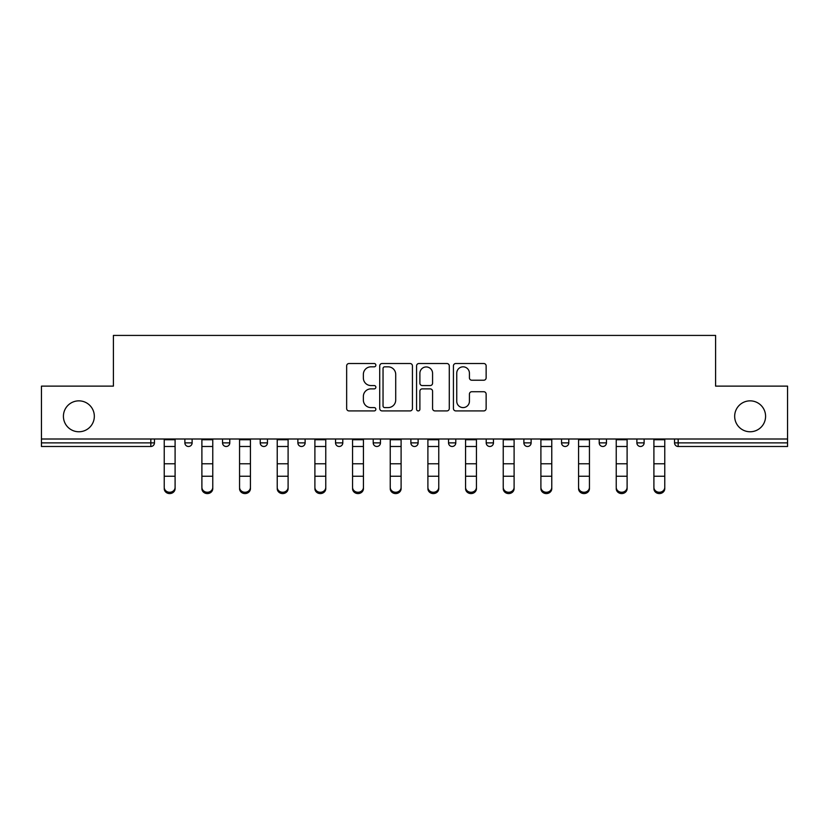 <?xml version="1.0" encoding="UTF-8"?>
<svg xmlns="http://www.w3.org/2000/svg" width="829" height="829" viewBox="0 0 829 829"><rect width="100%" height="100%" fill="white"/><g stroke="black" fill="none" stroke-linecap="round" stroke-linejoin="round"><path stroke-width="1.24" d="M94.33 416.313A15.45 15.45 0 0 1 78.879 431.764A15.45 15.45 0 0 1 63.418 416.313A15.45 15.45 0 0 1 78.879 400.853A15.45 15.45 0 0 1 94.33 416.313M765.581 416.313A15.45 15.45 0 0 1 750.121 431.764A15.45 15.45 0 0 1 734.67 416.313A15.45 15.45 0 0 1 750.121 400.853A15.45 15.45 0 0 1 765.581 416.313M375.869 365.174A1.658 1.658 0 0 0 374.211 363.516L349.03 363.516A2.373 2.373 0 0 0 346.657 365.89L346.657 408.542A2.373 2.373 0 0 0 349.03 410.915L374.211 410.915A1.658 1.658 0 0 0 375.869 409.257A1.658 1.658 0 0 0 374.211 407.599L370.946 407.599A7.585 7.585 0 0 1 363.361 400.013L363.361 396.459A7.585 7.585 0 0 1 370.946 388.874L374.211 388.874A1.658 1.658 0 0 0 375.869 387.216A1.658 1.658 0 0 0 374.211 385.558L370.946 385.558A7.585 7.585 0 0 1 363.361 377.972L363.361 374.418A7.585 7.585 0 0 1 370.946 366.832L374.211 366.832A1.658 1.658 0 0 0 375.869 365.174M483.763 380.221A2.373 2.373 0 0 0 486.136 377.858L486.136 365.89A2.373 2.373 0 0 0 483.763 363.516L455.795 363.516A2.373 2.373 0 0 0 453.432 365.89L453.432 408.542A2.373 2.373 0 0 0 455.795 410.915L483.763 410.915A2.373 2.373 0 0 0 486.136 408.542L486.136 394.086A2.373 2.373 0 0 0 483.763 391.723L471.794 391.723A2.373 2.373 0 0 0 469.421 394.086L469.421 401.257A6.342 6.342 0 0 1 463.09 407.599A6.342 6.342 0 0 1 456.748 401.257L456.748 373.174A6.342 6.342 0 0 1 463.09 366.832A6.342 6.342 0 0 1 469.421 373.174L469.421 377.858A2.373 2.373 0 0 0 471.794 380.221L483.763 380.221M41.45 439.007L41.45 386.127L113.407 386.127L113.407 335.424L715.593 335.424L715.593 386.127L787.55 386.127L787.55 439.007L41.45 439.007L41.45 442.873L150.826 442.873L150.826 439.007M412.427 365.89A2.373 2.373 0 0 0 410.054 363.516L382.086 363.516A2.373 2.373 0 0 0 379.723 365.89L379.723 408.542A2.373 2.373 0 0 0 382.086 410.915L410.054 410.915A2.373 2.373 0 0 0 412.427 408.542L412.427 365.89M418.946 363.516L446.914 363.516A2.373 2.373 0 0 1 449.277 365.89L449.277 408.542A2.373 2.373 0 0 1 446.914 410.915L434.945 410.915A2.373 2.373 0 0 1 432.572 408.542L432.572 391.247A2.373 2.373 0 0 0 430.199 388.874L422.262 388.874A2.373 2.373 0 0 0 419.888 391.247L419.888 409.257A1.658 1.658 0 0 1 418.231 410.915A1.658 1.658 0 0 1 416.572 409.257L416.572 365.89A2.373 2.373 0 0 1 418.946 363.516M150.826 446.489A3.627 3.627 0 0 0 154.453 442.873L150.826 442.873L150.826 446.489A3.627 3.627 0 0 0 154.453 442.873L154.453 439.007L154.453 442.873A3.627 3.627 0 0 1 150.826 446.489L41.45 446.489L41.45 442.873M787.55 439.007L787.55 446.489L678.174 446.489A3.627 3.627 0 0 1 674.547 442.873L674.547 439.007M184.877 439.007L184.877 442.873L184.877 439.007M188.494 446.489A3.627 3.627 0 0 1 184.877 442.873A3.627 3.627 0 0 0 188.494 446.489A3.627 3.627 0 0 0 192.121 442.873L192.121 439.007L192.121 442.873A3.627 3.627 0 0 1 188.494 446.489A3.627 3.627 0 0 1 184.877 442.873L192.121 442.873A3.627 3.627 0 0 1 188.494 446.489M222.545 439.007L222.545 442.873L222.545 439.007M229.788 439.007L229.788 442.873L229.788 439.007M260.213 439.007L260.213 442.873L260.213 439.007M267.456 439.007L267.456 442.873A3.627 3.627 0 0 1 263.829 446.489A3.627 3.627 0 0 1 260.213 442.873A3.627 3.627 0 0 0 263.829 446.489A3.627 3.627 0 0 0 267.456 442.873A3.627 3.627 0 0 1 263.829 446.489A3.627 3.627 0 0 1 260.213 442.873L267.456 442.873M297.88 439.007L297.88 442.873L297.88 439.007M305.124 439.007L305.124 442.873L305.124 439.007M335.548 439.007L335.548 442.873L335.548 439.007M342.791 439.007L342.791 442.873L342.791 439.007M380.459 439.007L380.459 442.873L373.216 442.873A3.627 3.627 0 0 0 376.832 446.489A3.627 3.627 0 0 1 373.216 442.873L373.216 439.007M410.873 439.007L410.873 442.873L410.873 439.007M418.127 439.007L418.127 442.873L418.127 439.007M448.541 439.007L448.541 442.873L448.541 439.007M455.784 439.007L455.784 442.873L455.784 439.007M486.208 439.007L486.208 442.873L486.208 439.007M493.452 439.007L493.452 442.873L493.452 439.007M523.876 439.007L523.876 442.873L523.876 439.007M531.12 439.007L531.12 442.873L531.12 439.007M568.787 439.007L568.787 442.873A3.627 3.627 0 0 1 565.171 446.489A3.627 3.627 0 0 1 561.544 442.873L561.544 439.007M599.212 439.007L599.212 442.873L599.212 439.007M606.455 439.007L606.455 442.873L606.455 439.007M636.879 439.007L636.879 442.873L636.879 439.007M644.123 439.007L644.123 442.873L644.123 439.007M226.162 446.489A3.627 3.627 0 0 1 222.545 442.873A3.627 3.627 0 0 0 226.162 446.489A3.627 3.627 0 0 0 229.788 442.873A3.627 3.627 0 0 1 226.162 446.489A3.627 3.627 0 0 1 222.545 442.873L229.788 442.873A3.627 3.627 0 0 1 226.162 446.489M301.497 446.489A3.627 3.627 0 0 1 297.88 442.873A3.627 3.627 0 0 0 301.497 446.489A3.627 3.627 0 0 0 305.124 442.873A3.627 3.627 0 0 1 301.497 446.489A3.627 3.627 0 0 1 297.88 442.873L305.124 442.873A3.627 3.627 0 0 1 301.497 446.489M339.165 446.489A3.627 3.627 0 0 1 335.548 442.873A3.627 3.627 0 0 0 339.165 446.489A3.627 3.627 0 0 0 342.791 442.873A3.627 3.627 0 0 1 339.165 446.489A3.627 3.627 0 0 1 335.548 442.873L342.791 442.873A3.627 3.627 0 0 1 339.165 446.489M376.832 446.489A3.627 3.627 0 0 0 380.459 442.873A3.627 3.627 0 0 1 376.832 446.489A3.627 3.627 0 0 1 373.216 442.873M414.5 446.489A3.627 3.627 0 0 1 410.873 442.873L418.127 442.873A3.627 3.627 0 0 1 414.5 446.489A3.627 3.627 0 0 0 418.127 442.873A3.627 3.627 0 0 1 414.5 446.489M452.168 446.489A3.627 3.627 0 0 1 448.541 442.873L455.784 442.873A3.627 3.627 0 0 1 452.168 446.489A3.627 3.627 0 0 0 455.784 442.873M489.835 446.489A3.627 3.627 0 0 1 486.208 442.873A3.627 3.627 0 0 0 489.835 446.489A3.627 3.627 0 0 0 493.452 442.873A3.627 3.627 0 0 1 489.835 446.489A3.627 3.627 0 0 1 486.208 442.873L493.452 442.873M527.503 446.489A3.627 3.627 0 0 1 523.876 442.873A3.627 3.627 0 0 0 527.503 446.489A3.627 3.627 0 0 0 531.12 442.873A3.627 3.627 0 0 1 527.503 446.489A3.627 3.627 0 0 1 523.876 442.873L531.12 442.873A3.627 3.627 0 0 1 527.503 446.489M602.838 446.489A3.627 3.627 0 0 1 599.212 442.873L606.455 442.873A3.627 3.627 0 0 1 602.838 446.489A3.627 3.627 0 0 0 606.455 442.873M640.506 446.489A3.627 3.627 0 0 1 636.879 442.873A3.627 3.627 0 0 0 640.506 446.489A3.627 3.627 0 0 0 644.123 442.873A3.627 3.627 0 0 1 640.506 446.489A3.627 3.627 0 0 1 636.879 442.873L644.123 442.873M384.697 366.832A1.658 1.658 0 0 0 383.039 368.49L383.039 405.941A1.658 1.658 0 0 0 384.697 407.599L388.138 407.599A7.585 7.585 0 0 0 395.713 400.013L395.713 374.418A7.585 7.585 0 0 0 388.138 366.832L384.697 366.832M432.572 373.288A6.342 6.342 0 0 0 426.23 366.946A6.342 6.342 0 0 0 419.888 373.288L419.888 383.185A2.373 2.373 0 0 0 422.262 385.558L430.199 385.558A2.373 2.373 0 0 0 432.572 383.185L432.572 373.288M164.235 477.566L164.235 487.328A5.43 4.933 0 0 0 175.095 487.328L175.095 488.644A5.43 4.933 180 0 1 164.235 488.644M175.095 487.328L175.095 439.007M164.235 487.328L164.235 439.007M201.893 477.566L201.893 487.328A5.43 4.933 0 0 0 207.333 492.26A5.43 4.933 0 0 0 212.763 487.328L212.763 488.644A5.43 4.933 180 0 1 207.333 493.576A5.43 4.933 180 0 1 201.893 488.644M239.56 477.566L239.56 487.328A5.43 4.933 0 0 0 245.001 492.26A5.43 4.933 0 0 0 250.431 487.328L250.431 488.644A5.43 4.933 180 0 1 245.001 493.576A5.43 4.933 180 0 1 239.56 488.644M277.228 477.566L277.228 487.328A5.43 4.933 0 0 0 282.668 492.26A5.43 4.933 0 0 0 288.098 487.328L288.098 488.644A5.43 4.933 180 0 1 282.668 493.576A5.43 4.933 180 0 1 277.228 488.644M314.896 477.566L314.896 487.328A5.43 4.933 0 0 0 320.336 492.26A5.43 4.933 0 0 0 325.766 487.328L325.766 488.644A5.43 4.933 180 0 1 320.336 493.576A5.43 4.933 180 0 1 314.896 488.644M352.563 477.566L352.563 487.328A5.43 4.933 0 0 0 358.004 492.26A5.43 4.933 0 0 0 363.434 487.328L363.434 488.644A5.43 4.933 180 0 1 358.004 493.576A5.43 4.933 180 0 1 352.563 488.644M212.763 487.328L212.763 439.007M201.893 487.328L201.893 439.007M250.431 487.328L250.431 439.007M239.56 487.328L239.56 439.007M288.098 487.328L288.098 439.007M277.228 487.328L277.228 439.007M325.766 487.328L325.766 439.007M314.896 487.328L314.896 439.007M363.434 487.328L363.434 439.007M352.563 487.328L352.563 439.007M390.231 477.566L390.231 487.328A5.43 4.933 0 0 0 395.671 492.26A5.43 4.933 0 0 0 401.101 487.328L401.101 488.644A5.43 4.933 180 0 1 395.671 493.576A5.43 4.933 180 0 1 390.231 488.644M401.101 487.328L401.101 439.007M390.231 487.328L390.231 439.007M427.899 477.566L427.899 487.328A5.43 4.933 0 0 0 433.329 492.26A5.43 4.933 0 0 0 438.769 487.328L438.769 488.644A5.43 4.933 180 0 1 433.329 493.576A5.43 4.933 180 0 1 427.899 488.644M438.769 487.328L438.769 439.007M427.899 487.328L427.899 439.007M465.566 477.566L465.566 487.328A5.43 4.933 0 0 0 470.996 492.26A5.43 4.933 0 0 0 476.437 487.328L476.437 488.644A5.43 4.933 180 0 1 470.996 493.576A5.43 4.933 180 0 1 465.566 488.644M476.437 487.328L476.437 439.007M465.566 487.328L465.566 439.007M503.234 477.566L503.234 487.328A5.43 4.933 0 0 0 508.664 492.26A5.43 4.933 0 0 0 514.104 487.328L514.104 488.644A5.43 4.933 180 0 1 508.664 493.576A5.43 4.933 180 0 1 503.234 488.644M514.104 487.328L514.104 439.007M503.234 487.328L503.234 439.007M540.902 477.566L540.902 487.328A5.43 4.933 0 0 0 546.332 492.26A5.43 4.933 0 0 0 551.772 487.328L551.772 488.644A5.43 4.933 180 0 1 546.332 493.576A5.43 4.933 180 0 1 540.902 488.644M551.772 487.328L551.772 439.007M540.902 487.328L540.902 439.007M578.569 477.566L578.569 487.328A5.43 4.933 0 0 0 583.999 492.26A5.43 4.933 0 0 0 589.44 487.328L589.44 488.644A5.43 4.933 180 0 1 583.999 493.576A5.43 4.933 180 0 1 578.569 488.644M589.44 487.328L589.44 439.007M578.569 487.328L578.569 439.007M616.237 477.566L616.237 487.328A5.43 4.933 0 0 0 621.667 492.26A5.43 4.933 0 0 0 627.107 487.328L627.107 488.644A5.43 4.933 180 0 1 621.667 493.576A5.43 4.933 180 0 1 616.237 488.644M627.107 487.328L627.107 439.007M616.237 487.328L616.237 439.007M653.905 477.566L653.905 487.328A5.43 4.933 0 0 0 664.765 487.328L664.765 488.644A5.43 4.933 180 0 1 653.905 488.644M664.765 487.328L664.765 439.007M653.905 487.328L653.905 439.007M678.174 439.007L678.174 442.873L787.55 442.873M674.547 442.873L678.174 442.873L678.174 446.489M565.171 446.489A3.627 3.627 0 0 0 568.787 442.873L561.544 442.873M164.235 463.774L175.095 463.774M164.235 476.24L175.095 476.24M164.235 446.489L175.095 446.489M164.235 439.733L175.095 439.733M201.893 463.774L212.763 463.774M201.893 476.24L212.763 476.24M201.893 446.489L212.763 446.489M201.893 439.733L212.763 439.733M239.56 463.774L250.431 463.774M239.56 476.24L250.431 476.24M239.56 446.489L250.431 446.489M239.56 439.733L250.431 439.733M277.228 463.774L288.098 463.774M277.228 476.24L288.098 476.24M277.228 446.489L288.098 446.489M277.228 439.733L288.098 439.733M314.896 463.774L325.766 463.774M314.896 476.24L325.766 476.24M314.896 446.489L325.766 446.489M314.896 439.733L325.766 439.733M352.563 463.774L363.434 463.774M352.563 476.24L363.434 476.24M352.563 446.489L363.434 446.489M352.563 439.733L363.434 439.733M390.231 463.774L401.101 463.774M390.231 476.24L401.101 476.24M390.231 446.489L401.101 446.489M390.231 439.733L401.101 439.733M427.899 463.774L438.769 463.774M427.899 476.24L438.769 476.24M427.899 446.489L438.769 446.489M427.899 439.733L438.769 439.733M465.566 463.774L476.437 463.774M465.566 476.24L476.437 476.24M465.566 446.489L476.437 446.489M465.566 439.733L476.437 439.733M503.234 463.774L514.104 463.774M503.234 476.24L514.104 476.24M503.234 446.489L514.104 446.489M503.234 439.733L514.104 439.733M540.902 463.774L551.772 463.774M540.902 476.24L551.772 476.24M540.902 446.489L551.772 446.489M540.902 439.733L551.772 439.733M578.569 463.774L589.44 463.774M578.569 476.24L589.44 476.24M578.569 446.489L589.44 446.489M578.569 439.733L589.44 439.733M616.237 463.774L627.107 463.774M616.237 476.24L627.107 476.24M616.237 446.489L627.107 446.489M616.237 439.733L627.107 439.733M653.905 463.774L664.765 463.774M653.905 476.24L664.765 476.24M653.905 446.489L664.765 446.489M653.905 439.733L664.765 439.733"/></g></svg>
